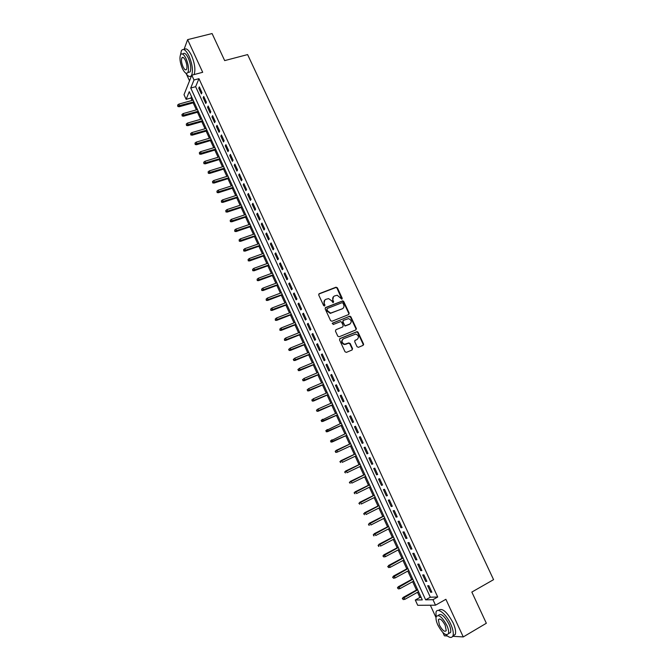 <?xml version="1.0" encoding="UTF-8"?>
<svg xmlns="http://www.w3.org/2000/svg" width="671" height="671" viewBox="0 0 671 671"><rect width="100%" height="100%" fill="white"/><g stroke="black" fill="none" stroke-linecap="round" stroke-linejoin="round"><path stroke-width="1.01" d="M341.916 299.207L342.235 298.26L337.379 287.825L335.995 287.205L319.228 293.688L318.742 295.039L323.623 305.582L324.605 306.018L324.94 305.062L324.303 303.695C323.598 301.698 324.11 300.256 325.838 299.35L328.589 298.603L331.692 300.801L332.992 302.638L333.621 301.648L332.992 300.289C332.288 298.301 332.791 296.867 334.502 295.97L337.203 295.232L341.916 299.207M341.866 299.224L337.01 288.161L336.02 287.473L318.784 294.057M324.579 306.026L324.303 303.695M333.261 302.613L332.992 300.289M357.047 346.706L358.431 347.318L363.086 345.364L363.539 343.98L358.079 332.262L357.182 331.583L340.004 338.528L339.526 339.912L345.011 351.755L346.412 352.367L352.09 349.977L352.56 348.584L350.212 343.535L348.819 342.923L344.609 344.257C341.606 342.722 341.245 340.885 343.518 338.746L355.823 334.041C358.851 335.534 359.245 337.362 356.989 339.526L355.169 340.281L354.707 341.665L357.047 346.706M432.98 599.681L435.513 605.183L417.714 605.301L415.299 600.017L422.294 599.891L189.247 91.675L186.135 99.342L184.005 94.695L191.78 75.186L193.994 80L190.74 88.018L425.64 599.824L432.98 599.681L437.718 597.014L198.96 78.666L193.994 80M191.78 75.186L202.692 72.292L187.62 39.639L212.086 33.55L224.676 60.608L247.607 54.586L493.571 579.652L471.839 592.074L486.341 623.258L463.258 636.93L445.888 599.295L435.513 605.183M348.719 314.523L349.18 313.164L343.762 301.531L342.806 300.851L325.636 307.519L325.158 308.878L330.593 320.629L331.994 321.25L348.719 314.523L348.794 313.466L343.384 301.849L342.009 301.229L325.209 307.863M350.908 316.863L356.351 328.538L355.89 329.914L339.19 336.775L337.79 336.163L335.45 331.105L335.919 329.729L342.73 326.953L343.2 325.586L341.656 322.256L340.734 321.577L333.168 324.504L332.522 323.103L349.977 316.184L350.908 316.863L350.522 317.173L355.957 328.832L356.351 328.538M442.885 632.543L444.395 635.814L447.331 635.982M452.749 636.309L463.258 636.93M187.62 39.639L183.98 49.595M201.963 92.615L199.321 86.878L198.767 88.195L201.401 93.923L201.963 92.615M206.374 102.202L203.724 96.448L203.154 97.748L205.796 103.485L206.374 102.202M210.795 111.805L208.144 106.035L207.557 107.318L210.208 113.072L210.795 111.805M215.223 121.443L212.564 115.655L211.969 116.913L214.628 122.684L215.223 121.443M219.669 131.097L217.001 125.301L216.398 126.534L219.056 132.313L219.669 131.097M224.122 140.776L221.455 134.963L220.834 136.171L223.502 141.967L224.122 140.776M228.593 150.48L225.909 144.659L225.28 145.842L227.955 151.654L228.593 150.48M233.072 160.21L230.379 154.372L229.742 155.529L232.418 161.359L233.072 160.21M237.559 169.964L234.867 164.11L234.204 165.251L236.897 171.088L237.559 169.964M242.055 179.744L239.354 173.873L238.691 174.988L241.384 180.843L242.055 179.744M246.567 189.549L243.858 183.661L243.179 184.751L245.88 190.623L246.567 189.549M251.088 199.371L248.379 193.474L247.683 194.54L250.392 200.428L251.088 199.371M255.626 209.226L252.9 203.313L252.195 204.353L254.913 210.258L255.626 209.226M260.172 219.107L257.438 213.177L256.725 214.192L259.442 220.113L260.172 219.107M264.726 229.012L261.992 223.066L261.262 224.064L263.988 229.994L264.726 229.012M269.297 238.935L266.555 232.98L265.808 233.953L268.543 239.891L269.297 238.935M273.877 248.891L271.126 242.919L270.371 243.867L273.114 249.822L273.877 248.891M278.465 258.872L275.714 252.883L274.942 253.806L277.693 259.778L278.465 258.872M283.07 268.878L280.31 262.873L279.53 263.77L282.281 269.759L283.07 268.878M287.691 278.91L284.915 272.887L284.127 273.76L286.886 279.765L287.691 278.91M292.313 288.958L289.536 282.927L288.731 283.774L291.499 289.797L292.313 288.958M296.951 299.04L294.166 292.992L293.353 293.814L296.129 299.853L296.951 299.04M301.606 309.146L298.813 303.082L297.983 303.879L300.767 309.935L301.606 309.146M306.27 319.287L303.468 313.198L302.621 313.969L305.414 320.042L306.27 319.287M310.941 329.444L308.14 323.347L307.276 324.093L310.077 330.174L310.941 329.444M315.63 339.627L312.82 333.512L311.948 334.233L314.749 340.331L315.63 339.627M320.327 349.843L317.509 343.711L316.62 344.408L319.438 350.522L320.327 349.843M325.041 360.084L322.214 353.936L321.317 354.598L324.135 360.73L325.041 360.084M329.763 370.342L326.928 364.185L326.014 364.823L328.84 370.971L329.763 370.342M334.502 380.633L331.659 374.46L330.728 375.072L333.562 381.237L334.502 380.633M339.249 390.958L336.397 384.76L335.458 385.347L338.301 391.529L339.249 390.958M344.005 401.3L341.153 395.093L340.197 395.655L343.049 401.845L344.005 401.3M348.786 411.675L345.917 405.443L344.944 405.98L347.804 412.195L348.786 411.675M353.567 422.067L350.698 415.827L349.708 416.339L352.577 422.562L353.567 422.067M358.364 432.493L355.487 426.236L354.489 426.722L357.358 432.963L358.364 432.493M363.179 442.952L360.285 436.67L359.279 437.131L362.155 443.388L363.179 442.952M368.002 453.428L365.099 447.138L364.076 447.565L366.962 453.839L368.002 453.428M372.833 463.938L369.931 457.63L368.891 458.033L371.784 464.324L372.833 463.938M377.681 474.472L374.77 468.148L373.713 468.526L376.616 474.833L377.681 474.472M382.545 485.032L379.627 478.691L378.553 479.044L381.464 485.368L382.545 485.032M387.419 495.626L384.491 489.268L383.409 489.587L386.328 495.928L387.419 495.626M392.3 506.244L389.365 499.87L388.274 500.163L391.193 506.521L392.3 506.244M397.198 516.896L394.263 510.505L393.147 510.765L396.083 517.14L397.198 516.896M402.114 527.565L399.161 521.157L398.037 521.392L400.981 527.783L402.114 527.565M407.037 538.268L404.085 531.843L402.944 532.053L405.888 538.461L407.037 538.268M411.977 549.004L409.008 542.562L407.859 542.738L410.811 549.163L411.977 549.004M416.926 559.765L413.957 553.298L412.782 553.449L415.752 559.891L416.926 559.765M421.891 570.551L418.914 564.076L417.731 564.194L420.7 570.652L421.891 570.551M426.873 581.363L423.879 574.871L422.68 574.963L425.657 581.438L426.873 581.363M198.96 78.666L195.638 86.685L430.321 597.198L437.718 597.014M427.653 585.766L430.639 592.258L431.864 592.216L428.861 585.699L427.653 585.766M191.52 96.624L190.941 98.016L192.057 100.449M193.164 102.856L196.368 109.859M197.467 112.25L200.696 119.295M201.786 121.669L205.032 128.748M206.114 131.113L209.377 138.234M210.451 140.575L213.73 147.737M214.804 150.061L218.1 157.257M219.157 159.572L222.478 166.811M223.535 169.109L226.865 176.389M227.914 178.671L231.269 185.984M232.309 188.249L235.68 195.605M236.712 197.853L240.101 205.251M241.124 207.482L244.529 214.921M245.544 217.136L248.975 224.609M249.981 226.815L253.428 234.33M254.435 236.519L257.89 244.068M258.889 246.24L262.369 253.839M263.359 255.995L266.857 263.628M267.838 265.766L271.361 273.441M272.334 275.563L275.865 283.279M276.829 285.385L280.394 293.143M281.35 295.232L284.923 303.032M285.871 305.104L289.469 312.946M290.409 315.001L294.024 322.885M294.955 324.923L298.595 332.85M299.518 334.871L303.166 342.839M304.089 344.844L307.763 352.854M308.668 354.842L312.359 362.894M313.265 364.865L316.98 372.959M317.869 374.913L321.602 383.049M322.491 384.986L326.24 393.164M327.121 395.085L330.887 403.305M331.759 405.209L335.55 413.479M336.414 415.357L340.222 423.669M341.078 425.54L344.911 433.894M345.758 435.739L349.599 444.127M350.455 445.98L354.296 454.376M355.16 456.263L359.01 464.651M359.882 466.563L363.732 474.951M364.621 476.896L368.463 485.276M369.369 487.247L373.21 495.634M374.124 497.63L377.974 506.018M378.897 508.039L382.738 516.427M383.686 518.482L387.528 526.861M388.484 528.941L392.325 537.32M393.29 539.434L397.131 547.813M398.113 549.952L401.954 558.331M402.944 560.495L406.785 568.874M407.792 571.071L411.633 579.442M412.648 581.673L416.49 590.044M417.521 592.3L419.887 597.45L421.17 597.425M355.991 328.916L356.418 328.74M430.337 605.217L436.016 617.58M419.887 597.45L415.299 600.017M190.941 98.016L186.135 99.342M186.454 74.162L189.524 80.847M195.638 86.685L190.74 88.018M430.321 597.198L425.64 599.824M198.767 88.195L199.799 87.918M203.154 97.748L204.194 97.454M207.557 107.318L208.597 107.024M211.969 116.913L213.009 116.611M216.398 126.534L217.429 126.232M220.834 136.171L221.866 135.869M225.28 145.842L226.312 145.532M229.742 155.529L230.774 155.219M234.204 165.251L235.236 164.923M238.691 174.988L239.715 174.661M243.179 184.751L244.21 184.424M247.683 194.54L248.715 194.204M252.195 204.353L253.227 204.018M256.725 214.192L257.748 213.848M261.262 224.064L262.286 223.711M265.808 233.953L266.832 233.592M270.371 243.867L271.394 243.498M274.942 253.806L275.966 253.437M279.53 263.77L280.553 263.393M284.127 273.76L285.141 273.374M288.731 283.774L289.755 283.388M293.353 293.814L294.368 293.42M297.983 303.879L298.998 303.485M302.621 313.969L303.636 313.575M307.276 324.093L308.291 323.682M311.948 334.233L312.963 333.822M316.62 344.408L317.635 343.988M321.317 354.598L322.323 354.179M326.014 364.823L327.029 364.395M330.728 375.072L331.742 374.644M335.458 385.347L336.465 384.911M340.197 395.655L341.204 395.211M344.944 405.98L345.959 405.527M349.708 416.339L350.723 415.877M354.489 426.722L355.496 426.261M362.155 443.388L363.162 442.919M366.962 453.839L367.968 453.37M371.784 464.324L372.791 463.837M376.616 474.833L377.622 474.338M381.464 485.368L382.47 484.873M386.328 495.928L387.326 495.433M391.193 506.521L392.191 506.018M396.083 517.14L397.081 516.628M400.981 527.783L401.971 527.263M405.888 538.461L406.886 537.932M410.811 549.163L411.809 548.635M415.752 559.891L416.741 559.354M420.7 570.652L421.69 570.107M425.657 581.438L426.655 580.893M430.639 592.258L431.629 591.705M333.47 296.657L332.623 300.608M324.781 300.063L323.942 304.013M342.973 303.124L342.009 302.696L327.305 308.501L326.978 309.457L327.641 310.899L330.652 313.089L342.151 308.886C343.862 307.981 344.357 306.538 343.644 304.559L342.973 303.124M326.995 308.777L326.978 309.457M342.722 308.585L330.283 313.399L327.28 311.21L326.609 309.767M355.865 329.922L355.957 328.832M335.919 329.729L342.738 326.953M332.204 323.38L349.524 316.251M349.75 324.101C352.023 321.904 351.612 320.084 348.517 318.633L343.418 320.361L342.956 321.728L344.5 325.058L345.414 325.737L350.111 323.917M343.032 320.663L342.956 321.728M349.365 324.395L345.028 326.031L342.579 322.03M350.522 317.173L349.138 316.553M357.257 339.392L354.808 340.549M342.814 339.19C340.91 341.413 341.38 343.2 344.223 344.533L346.001 344.097M352.04 350.002L352.166 348.861L349.826 343.812L348.434 343.2L345.615 344.374M363.019 345.389L363.137 344.257L357.685 332.548L356.787 331.877L339.627 338.805M177.622 105.053L177.857 106.504L177.622 105.053L178.813 104.122L179.585 105.825L179.224 106.731L194.238 102.554M178.058 106.001L193.911 101.841M178.813 104.122L193.139 100.155M179.224 106.731L177.857 106.504M185.649 73.03C188.174 76.695 190.153 77.467 191.587 75.328C193.248 70.757 192.409 64.366 189.071 56.138C185.934 49.922 183.376 48.086 181.405 50.61L180.524 54.754M194.078 74.573C195.672 69.96 194.825 63.602 191.537 55.508C188.585 49.612 186.093 47.658 184.072 49.637M182.806 54.108C184.231 52.288 186.068 53.613 188.333 58.092C190.732 64.005 191.336 68.61 190.136 71.906L187.947 72.485M186.068 58.671C183.812 54.192 181.975 52.858 180.558 54.678C179.375 58.008 179.979 62.613 182.378 68.501C184.626 72.996 186.463 74.322 187.897 72.493C189.079 69.197 188.467 64.592 186.068 58.671M183.024 66.781C184.475 69.675 185.657 70.53 186.58 69.356C187.343 67.226 186.949 64.257 185.406 60.449C183.946 57.555 182.764 56.699 181.849 57.874C181.086 60.013 181.48 62.982 183.024 66.781M445.737 634.649C449.411 637.936 451.826 638.306 453 635.747C453.764 633.122 453.009 629.247 450.736 624.139C446.257 614.066 437.442 607.02 436.007 612.12L436.049 617.337M452.858 636.083L455.315 634.389C456.087 631.755 455.341 627.888 453.068 622.78C446.903 611.575 442.038 607.465 438.457 610.459M438.23 615.483L438.339 615.424C440.788 612.849 444.328 615.735 448.941 624.072C450.577 627.754 451.122 630.539 450.568 632.434L448.555 633.617M446.802 625.322C442.181 616.968 438.658 614.074 436.217 616.641C435.664 618.536 436.209 621.321 437.836 624.995C442.399 633.323 445.938 636.225 448.438 633.684C448.983 631.797 448.438 629.004 446.802 625.322M439.404 625.053C442.348 630.421 444.63 632.292 446.232 630.648L445.183 625.263C442.214 619.887 439.941 618.016 438.356 619.668L439.404 625.053M181.95 114.531L182.176 115.974L181.95 114.531L183.133 113.592L183.913 115.303L183.544 116.192L198.549 111.948M182.378 115.479L198.23 111.252M183.133 113.592L197.45 109.558M183.544 116.192L182.176 115.974M186.278 124.026L186.504 125.469L186.278 124.026L187.469 123.087L188.249 124.798L187.872 125.67L202.86 121.359M186.714 124.982L202.55 120.688M187.469 123.087L201.77 118.985M187.872 125.67L186.504 125.469M190.623 133.546L190.849 134.98L190.623 133.546L191.814 132.606L192.594 134.317L192.208 135.181L207.188 130.795M191.059 134.502L206.886 130.14M191.814 132.606L206.106 128.438M192.208 135.181L190.849 134.98M194.984 143.091L195.202 144.517L194.984 143.091L196.167 142.143L196.955 143.862L196.561 144.71L211.524 140.256M195.42 144.047L211.239 139.618M196.167 142.143L210.451 137.916M196.561 144.71L195.202 144.517M199.346 152.661L199.564 154.078L199.346 152.661L200.537 151.713L201.317 153.433L200.914 154.263L215.877 149.734M199.782 153.617L215.592 149.121M200.537 151.713L214.812 147.41M200.914 154.263L199.564 154.078M203.724 162.256L203.934 163.665L203.724 162.256L204.907 161.3L205.695 163.028L205.284 163.841L220.231 159.245M204.16 163.212L219.962 158.65M204.907 161.3L219.174 156.93M205.284 163.841L203.934 163.665M208.111 171.868L208.32 173.277L208.111 171.868L209.302 170.912L210.09 172.648L209.671 173.437L224.6 168.773M208.547 172.833L224.34 168.195M209.302 170.912L223.552 166.475M209.671 173.437L208.32 173.277M212.506 181.514L212.715 182.906L212.506 181.514L213.697 180.549L214.494 182.286L214.057 183.066L228.987 178.327M212.95 182.478L228.727 177.773M213.697 180.549L227.939 176.045M214.057 183.066L212.715 182.906M216.918 191.176L217.119 192.569L216.918 191.176L218.109 190.212L218.905 191.956L218.461 192.711L233.374 187.905M217.362 192.141L233.131 187.368M218.109 190.212L232.342 185.641M218.461 192.711L217.119 192.569M221.338 200.864L221.531 202.248L221.338 200.864L222.529 199.899L223.326 201.644L222.881 202.382L237.777 197.5M221.782 201.837L237.542 196.989M222.529 199.899L236.746 195.253M222.881 202.382L221.531 202.248M225.766 210.577L225.959 211.952L225.766 210.577L226.957 209.604L227.754 211.357L227.301 212.078L242.189 207.129M226.211 211.55L241.963 206.634M226.957 209.604L241.166 204.898M227.301 212.078L225.959 211.952M230.212 220.314L230.405 221.682L230.212 220.314L231.403 219.342L232.2 221.095L231.738 221.799L246.618 216.775M230.656 221.287L246.4 216.297M231.403 219.342L245.603 214.561M231.738 221.799L230.405 221.682M234.665 230.078L234.85 231.436L234.665 230.078L235.856 229.096L236.662 230.858L236.184 231.545L251.055 226.446M235.11 231.05L250.845 225.993M235.856 229.096L250.04 224.248M236.184 231.545L234.85 231.436M239.128 239.857L239.312 241.216L239.128 239.857L240.319 238.876L241.124 240.637L240.646 241.317L255.5 236.142M239.581 240.839L255.299 235.706M240.319 238.876L254.494 233.961M240.646 241.317L239.312 241.216M243.607 249.671L243.783 251.021L243.607 249.671L244.798 248.681L245.603 250.451L245.116 251.113L259.954 245.863M244.051 250.652L259.769 245.452M244.798 248.681L258.964 243.699M245.116 251.113L243.783 251.021M248.094 259.501L248.27 260.843L248.094 259.501L249.285 258.52L250.09 260.289L249.595 260.927L264.424 255.609M248.538 260.491L264.24 255.215M249.285 258.52L263.435 253.453M249.595 260.927L248.27 260.843M252.59 269.365L252.757 270.698L252.59 269.365L253.781 268.375L254.594 270.153L254.091 270.774L268.903 265.38M253.042 270.354L268.736 265.003M253.781 268.375L267.922 263.242M254.091 270.774L252.757 270.698M257.102 279.245L257.27 280.579L257.102 279.245L258.293 278.255L259.107 280.033L258.587 280.637L273.391 275.169M257.555 280.235L273.231 274.816M258.293 278.255L272.418 273.047M258.587 280.637L257.27 280.579M261.623 289.159L261.782 290.476L261.623 289.159L262.814 288.161L263.628 289.947L263.107 290.535L277.895 284.99M262.076 290.149L277.744 284.655M262.814 288.161L276.93 282.885M263.107 290.535L261.782 290.476M266.152 299.09L266.312 300.407L266.152 299.09L267.352 298.092L268.165 299.878L267.628 300.449L282.407 294.829M266.605 300.088L282.265 294.519M267.352 298.092L281.451 292.741M267.628 300.449L266.312 300.407M270.698 309.054L270.849 310.354L270.698 309.054L271.898 308.048L272.711 309.843L272.166 310.396L286.936 304.701M271.151 310.052L286.802 304.408M271.898 308.048L285.98 302.629M272.166 310.396L270.849 310.354M275.253 319.035L275.404 320.335L275.253 319.035L276.452 318.029L277.274 319.824L276.72 320.361L291.474 314.59M275.714 320.033L291.348 314.322M276.452 318.029L290.526 312.535M276.72 320.361L275.404 320.335M279.824 329.05L279.966 330.333L279.824 329.05L281.015 328.035L281.837 329.838L281.275 330.358L296.02 324.504M280.277 330.048L295.903 324.261M281.015 328.035L295.081 322.466M281.275 330.358L279.966 330.333M284.403 339.081L284.546 340.365L284.403 339.081L285.594 338.067L286.425 339.87L285.854 340.373L300.574 334.443M284.856 340.088L300.474 334.225M285.594 338.067L299.652 332.422M285.854 340.373L284.546 340.365M288.673 349.415L289.126 350.421L289.453 350.153L288.673 349.415L290.191 348.123L291.013 349.935L290.434 350.421L305.146 344.416M289.453 350.153L305.053 344.206M288.991 349.146L290.191 348.123L304.231 342.411M290.434 350.421L289.126 350.421M293.269 359.488L294.057 360.243L293.269 359.488L294.787 358.205L295.617 360.025L295.03 360.486L309.725 354.405M294.057 360.243L309.641 354.221M293.596 359.228L294.787 358.205L308.819 352.418M295.03 360.486L293.73 360.495M297.874 369.587L298.67 370.358L297.874 369.587L299.4 368.312L300.239 370.14L299.635 370.585L314.322 364.42M298.67 370.358L314.246 364.261M298.209 369.344L299.4 368.312L313.416 362.449M299.635 370.585L298.335 370.602M302.495 379.719L303.292 380.499L302.495 379.719L304.03 378.452L304.86 380.272L304.257 380.7L318.926 374.468M303.292 380.499L318.859 374.326M302.831 379.476L304.03 378.452L318.029 372.514M304.257 380.7L302.957 380.734M307.125 389.868L307.93 390.665L307.125 389.868L308.668 388.61L309.507 390.438L308.886 390.849L323.539 384.533M307.93 390.665L323.489 384.416M307.469 389.641L308.668 388.61L322.659 382.596M308.886 390.849L307.595 390.891M311.772 400.05L312.585 400.855L311.772 400.05L313.315 398.792L314.154 400.629L313.525 401.023L328.169 394.623M312.585 400.855L328.127 394.531M312.116 399.832L313.315 398.792L327.289 392.711M313.525 401.023L312.233 401.073M316.427 410.258L317.249 411.071L316.427 410.258L317.979 409.008L318.817 410.845L318.18 411.222L332.816 404.747M317.249 411.071L332.782 404.672M316.779 410.048L317.979 409.008L331.944 402.843M318.18 411.222L316.897 411.281M321.099 420.491L321.921 421.321L321.099 420.491L322.65 419.249L323.497 421.094L322.852 421.447L337.463 414.888M321.921 421.321L337.438 414.837M321.451 420.289L336.599 413.009M322.852 421.447L321.56 421.514M325.779 430.748L326.609 431.587L325.779 430.748L327.339 429.515L328.186 431.361L327.523 431.696L342.126 425.062M326.609 431.587L342.118 425.028M326.14 430.564L341.271 423.191M327.523 431.696L326.24 431.772M330.467 441.032L331.306 441.887L330.467 441.032L332.036 439.799L332.883 441.661L332.212 441.971L346.806 435.253M331.306 441.887L346.798 435.253M330.837 440.855L345.959 433.407M332.212 441.971L330.937 442.063M335.173 451.34L336.012 452.212L335.173 451.34L336.741 450.124L337.597 451.977L351.495 445.494M336.012 452.212L336.917 452.279L335.643 452.371M335.542 451.18L350.648 443.648M336.07 450.417L350.648 443.632M339.887 461.682L340.742 462.562L339.887 461.682L341.464 460.465L342.319 462.327L356.209 455.768M340.264 461.522L355.362 453.915M340.784 460.742L355.345 453.881M344.617 472.04L345.473 472.938L344.617 472.04L346.202 470.832L347.058 472.703L360.931 466.06M345.003 471.898L360.075 464.206M345.506 471.092L360.05 464.147M349.356 482.432L350.22 483.346L349.356 482.432L350.95 481.233L351.805 483.112L365.661 476.385M349.742 482.298L364.814 474.523M350.245 481.476L364.772 474.447M354.103 492.85L354.976 493.772L354.103 492.85L355.705 491.658L356.561 493.537L370.409 486.735M354.506 492.732L369.553 484.873M354.993 491.877L369.511 484.772M358.876 503.3L359.748 504.231L358.876 503.3L360.478 502.109L361.334 503.996L375.173 497.11M359.27 503.183L374.309 495.248M359.757 502.311L374.25 495.114M363.648 513.768L364.538 514.716L363.648 513.768L365.259 512.585L366.123 514.481L379.937 507.519M364.059 513.667L379.081 505.64M364.529 512.77L379.014 505.489M368.438 524.269L369.335 525.234L368.438 524.269L370.056 523.095L370.92 524.99L384.726 517.953M369.335 525.234L368.916 525.318M368.849 524.177L383.862 516.066M369.31 523.254L383.778 515.898M373.244 534.795L374.141 535.768L373.244 534.795L374.863 533.63L375.726 535.525L389.515 528.404M374.141 535.768L373.722 535.852M373.655 534.72L388.652 526.525M374.108 533.772L388.568 526.324M378.058 545.347L378.964 546.337L378.058 545.347L379.685 544.189L380.549 546.093L394.33 538.888M378.964 546.337L378.536 546.404M378.478 545.28L393.458 537.001M378.922 544.315L393.357 536.783M382.881 555.932L383.795 556.93L382.881 555.932L384.517 554.774L385.389 556.687L399.144 549.406M383.309 555.873L398.28 547.511M383.745 554.883L398.163 547.268M385.389 556.687L383.795 556.93M387.721 566.534L388.643 567.557L387.721 566.534L389.365 565.393L390.237 567.305L403.984 559.941M388.157 566.492L403.112 558.046M388.576 565.477L402.986 557.777M390.237 567.305L388.643 567.557M392.577 577.177L393.5 578.209L392.577 577.177L394.221 576.037L395.093 577.957L408.824 570.509M393.013 577.144L407.951 568.605M393.424 576.104L407.817 568.312M395.093 577.957L393.5 578.209M397.442 587.838L398.373 588.886L397.442 587.838L398.289 586.748L399.094 586.714L399.975 588.635L413.68 581.103M397.886 587.813L412.808 579.19M398.289 586.748L412.665 578.88M399.975 588.635L398.373 588.886M402.315 598.532L403.263 599.589L402.315 598.532L403.162 597.433L403.976 597.408L404.856 599.337L418.553 591.721M402.768 598.524L417.672 589.809M403.162 597.433L417.521 589.465M404.856 599.337L403.263 599.589M348.937 313.734L349.18 313.164M183.258 57.513L181.849 57.874M190.136 71.906L187.897 72.493M439.656 618.922L438.356 619.668M450.568 632.434L448.438 633.684M453 635.747L455.315 634.389M363.38 344.089L363.64 344.642"/></g></svg>
